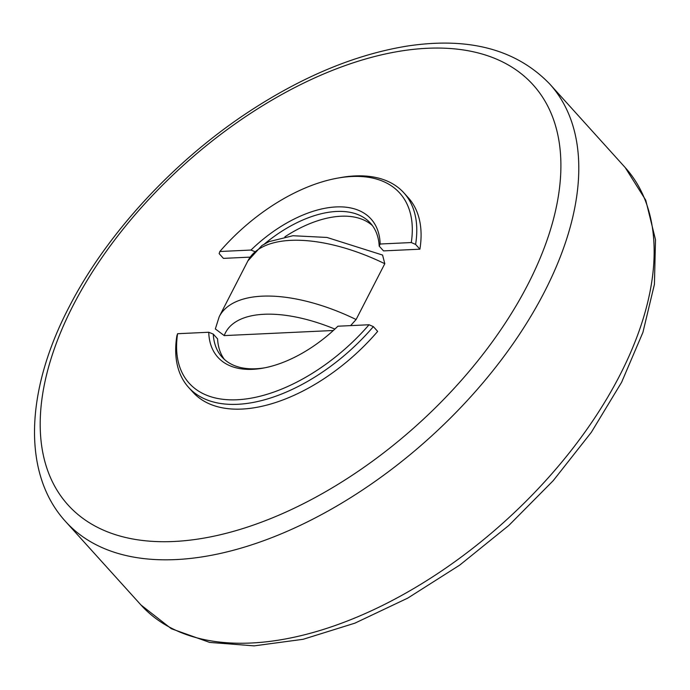 <?xml version="1.0" encoding="UTF-8"?>
<svg xmlns="http://www.w3.org/2000/svg" width="690" height="690" viewBox="0 0 690 690"><rect width="100%" height="100%" fill="white"/><g stroke="black" fill="none" stroke-linecap="round" stroke-linejoin="round"><path stroke-width="1.03" d="M188.568 387.366L192.881 392.136A145.081 80.868 -42.1 0 0 377.663 331.39L373.359 326.62L369.047 324.757L337.902 326.215A103.172 57.512 -42.1 0 1 263.58 368.037A103.172 57.512 -42.1 0 1 208.751 332.252L177.597 333.71L176.873 335.814A145.081 80.868 -42.1 0 0 188.568 387.366A145.081 80.868 -42.1 0 0 373.359 326.62M224.345 359.378A99.947 55.709 137.9 0 1 217.574 338.876L213.27 334.107L208.751 332.252M380.147 244.01L411.292 242.552L415.604 244.424L419.908 249.194L383.519 250.893L379.207 246.123L380.147 244.01A103.172 57.512 -42.1 0 0 250.996 250.047L219.843 251.505L219.127 253.61L223.431 258.379L250.108 257.129M419.908 249.194A145.081 80.868 -42.1 0 0 408.213 197.633L403.909 192.872A145.081 80.868 -42.1 0 0 339.644 177.753L336.884 178.262A141.864 79.074 137.9 0 1 411.292 242.552M284.892 236.808A99.947 55.709 137.9 0 1 372.445 225.621M384.796 263.709L382.571 255.059L327 237.455L292.94 235.73L268.945 241.664L261.864 245.571L247.908 260.863A128.961 60.108 27.2 0 1 384.796 263.709L356.109 319.522A128.961 60.108 -152.8 0 0 219.222 316.684L247.908 260.863M350.598 325.62L356.109 319.522M219.222 316.684L215.332 328.94L224.224 335.599L333.339 330.493M415.604 244.424A145.081 80.868 -42.1 0 0 403.909 192.872M250.996 250.047L254.627 251.548M264.977 367.761A99.947 55.709 137.9 0 1 222.068 357.11A99.947 55.709 137.9 0 1 213.27 334.107M264.408 244.001A99.947 55.709 137.9 0 1 370.409 223.12A99.947 55.709 137.9 0 1 379.207 246.123M219.843 251.505A141.864 79.074 137.9 0 1 336.884 178.262M369.047 324.757A141.864 79.074 137.9 0 1 237.075 399.76A141.864 79.074 137.9 0 1 177.597 333.71M427.283 48.283A313.381 174.682 137.9 0 1 527.997 284.245A313.381 174.682 137.9 0 1 173.811 541.486A313.381 174.682 137.9 0 1 73.097 305.523A313.381 174.682 137.9 0 1 427.283 48.283M65.585 521.528A326.275 181.867 -42.1 0 0 175.769 559.581A326.275 181.867 -42.1 0 0 495.351 367.632A326.275 181.867 -42.1 0 0 549.852 84.128C516.431 49.37 468.803 36.691 406.962 46.109C355.169 54.562 302.22 76.599 248.124 112.211C173.026 161.693 105.967 234.652 68.802 307.568C25.383 390.98 22.002 473.883 65.585 521.528L140.941 604.957A326.275 181.867 137.9 0 0 251.126 643.011A326.275 181.867 137.9 0 0 570.708 451.062A326.275 181.867 137.9 0 0 625.209 167.567L549.852 84.128M224.224 335.599A116.067 54.096 27.2 0 1 334.883 329.078M625.209 167.567L645.754 200.186L655.5 239.723L654.422 284.332L642.916 332.39L621.604 382.286L591.33 432.302L553.251 480.628L508.806 525.461L459.695 565.127L407.756 598.109L354.927 623.148L303.126 639.294L254.153 645.866L209.665 642.416L171.31 628.711L140.941 604.957"/></g></svg>
